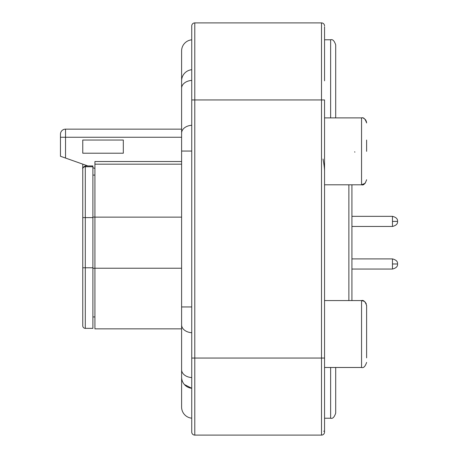 <?xml version="1.0" encoding="UTF-8"?>
<svg xmlns="http://www.w3.org/2000/svg" width="458" height="458" viewBox="0 0 458 458"><rect width="100%" height="100%" fill="white"/><g stroke="black" fill="none" stroke-linecap="round" stroke-linejoin="round"><path stroke-width="0.69" d="M335.697 116.63L335.697 44.861C334.311 40.762 332.623 39.073 330.63 39.777L330.63 117.889M335.697 76.778L335.697 88.6M335.697 412.956L335.697 367.482M335.697 373.104L335.697 384.926M366.618 151.346L366.618 140.039M366.618 357.881L366.618 305.933M191.742 418.177A11.152 11.152 0 0 1 181.608 407.07L181.608 347.256M191.742 377.592A11.152 7.883 180 0 1 181.608 369.738L181.608 377.163A11.152 11.152 0 0 0 191.742 388.27L184.374 384.52M191.742 80.408A11.152 7.883 180 0 0 181.608 88.262L181.608 80.837A11.152 11.152 0 0 1 191.742 69.731A11.152 11.152 0 0 0 181.608 80.837L181.608 50.93A11.152 11.152 0 0 1 191.742 39.823M324.55 26.804L324.55 80.837M324.55 432.06L324.55 358.053L324.55 432.06A3.04 3.04 0 0 1 321.505 435.1L194.787 435.1A3.04 3.04 0 0 1 191.742 432.06L191.742 25.94A3.04 3.04 0 0 1 194.787 22.9A3.04 3.04 0 0 0 191.742 25.94M354.721 151.753L354.841 152.205M366.618 144.659L366.618 140.835M366.618 334.025L366.618 349.74M366.618 327.338L366.618 323.514M366.618 322.718L366.618 318.316M191.742 306.952L181.608 306.952L181.608 88.262M82.761 164.136L82.761 182.078M94.926 175.093L92.9 175.093M82.761 267.775L82.761 325.815A2.536 2.536 0 0 0 85.297 328.352L92.9 328.352L92.9 267.775L82.761 267.775L82.761 168.87A2.536 2.13 180 0 1 85.297 166.746L85.297 217.596L82.761 217.596M92.9 316.947L94.926 316.947M92.9 166.746L85.297 166.746L85.297 165.933L92.9 165.933L92.9 267.775M60.462 134.211L60.462 137.251L60.462 134.211A5.067 5.067 0 0 1 65.528 129.145L181.608 129.145M65.528 129.145L65.528 137.251L60.462 137.251L60.462 156.264L87.856 165.933M92.9 167.714L94.926 168.429M82.761 153.218L82.761 140.039L123.317 140.039L123.317 153.218L82.761 153.218M181.608 161.514L94.926 161.514L94.926 328.855L181.608 328.855M366.314 121.221L366.618 122.973C365.238 118.874 363.549 117.185 361.551 117.889L362.169 117.929M323.027 159.012C324.058 164.508 324.567 168.676 324.55 171.521M351.921 300.574L351.921 184.797M321.505 435.1L321.505 358.053L194.787 358.053L194.787 99.947L321.505 99.947L321.505 358.053L324.55 358.053L324.55 99.947L321.505 99.947L321.505 22.9A3.04 3.04 0 0 1 324.55 25.94A3.04 3.04 0 0 0 321.505 22.9L194.787 22.9L194.787 99.947L191.742 99.947M324.55 431.196L323.657 431.196M324.55 418.223L330.63 418.223L330.63 367.482M324.55 184.797L361.551 184.797L361.551 117.889L324.55 117.889M324.55 367.482L361.551 367.482L361.551 300.574C363.549 299.864 365.238 301.553 366.618 305.641M392.472 221.397L397.538 221.397C397.836 223.83 396.147 225.519 392.472 226.464L392.472 216.331L351.921 216.331M392.472 263.974L397.538 263.974C397.836 266.407 396.147 268.096 392.472 269.046L392.472 258.907L351.921 258.907M92.9 217.596L85.297 217.596L85.297 328.352M92.9 268.285L94.926 268.285M92.9 217.086L94.926 217.086M181.608 137.251L65.528 137.251L65.528 158.05M181.608 164.17L94.926 164.17M94.926 268.233L181.608 268.233M181.608 217.138L94.926 217.138M181.608 377.163A11.152 11.152 0 0 0 191.742 388.27M191.742 125.274A11.152 7.883 180 0 0 181.608 133.123M191.742 151.048L181.608 151.048M191.742 332.726A11.152 7.883 180 0 1 181.608 324.877L181.608 306.952M194.787 435.1L194.787 358.053L191.742 358.053M348.876 184.797L348.876 300.574M335.588 117.889L335.697 116.824M330.63 418.223C332.628 418.927 334.317 417.238 335.697 413.15M361.551 367.482C363.549 368.192 365.238 366.497 366.618 362.41C365.232 366.497 363.543 368.192 361.551 367.482M366.618 179.731C365.232 183.818 363.543 185.507 361.551 184.797L365.163 183.286L366.618 179.845M397.538 221.397C397.836 218.964 396.147 217.275 392.472 216.331C396.147 217.275 397.836 218.964 397.538 221.397C397.836 223.83 396.147 225.519 392.472 226.464L351.921 226.464M397.538 263.974C397.836 261.541 396.147 259.852 392.472 258.907C396.147 259.852 397.836 261.541 397.538 263.974C397.836 266.407 396.147 268.096 392.472 269.046L351.921 269.046M85.297 165.933C82.955 167.336 82.108 168.178 82.761 168.464M181.608 369.738L181.608 324.877M363.446 118.256L364.024 118.536M364.688 118.983L365.536 119.824M365.61 119.922L366.011 120.551M324.55 300.574L361.602 300.574M361.608 300.574L364.276 301.364M364.843 301.788L365.49 302.452M365.999 303.207L366.285 303.837M366.595 305.165L366.618 305.463M324.55 39.777L330.63 39.777"/></g></svg>
